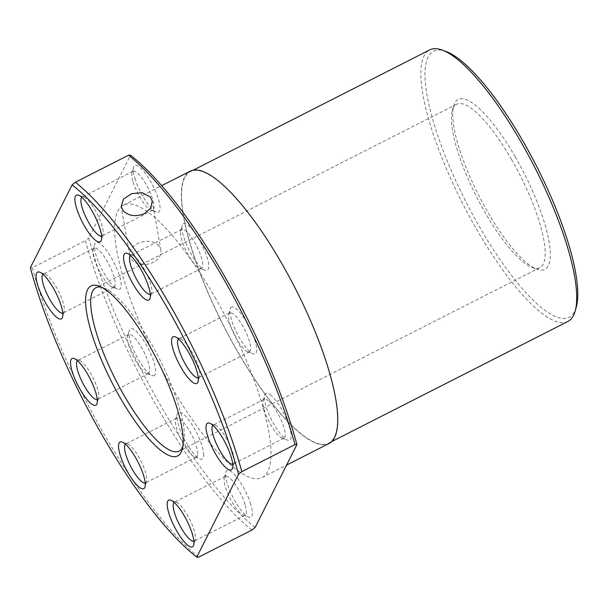 <?xml version="1.0" encoding="UTF-8"?>
<svg xmlns="http://www.w3.org/2000/svg" width="607" height="607" viewBox="0 0 607 607"><rect width="100%" height="100%" fill="white"/><g stroke="black" fill="none" stroke-linecap="round" stroke-linejoin="round"><path stroke-width="0.46" stroke-dasharray="3.04 2.28" d="M567.886 321.475A152.349 40.32 63 0 1 476.723 229.522A152.349 40.32 63 0 1 429.764 49.88M576.195 307.408A149.307 39.508 63 0 1 479.78 227.314A149.307 39.508 63 0 1 446.024 51.458M281.656 263.529A152.349 40.32 63 0 1 328.615 443.171A152.349 40.32 63 0 1 237.443 351.21A152.349 40.32 63 0 1 190.484 171.576A152.349 40.32 63 0 1 281.656 263.529M214.992 297.331A152.835 40.441 63 0 1 262.103 477.534A152.835 40.441 63 0 1 170.643 385.286A152.835 40.441 63 0 1 123.54 205.075A152.835 40.441 63 0 1 214.992 297.331M328.835 443.603A152.835 40.441 63 0 1 237.375 351.347A152.835 40.441 63 0 1 190.264 171.144M255.152 527.407A222.572 58.894 63 0 1 160.529 405.355A222.572 58.894 63 0 1 88.736 238.005L130.49 155.202M251.859 530.086A225.614 59.706 63 0 1 157.463 407.563A225.614 59.706 63 0 1 85.443 240.683L88.736 238.005M198.709 557.12A225.614 59.706 63 0 1 104.321 434.597A225.614 59.706 63 0 1 32.292 267.71L85.443 240.683M232.716 464.196A21.837 5.774 -117 0 0 233.058 464.067A21.837 5.774 -117 0 0 234.09 462.602A21.837 5.774 -117 0 0 229.803 445.075A21.837 5.774 -117 0 0 217.837 427.009A21.837 5.774 -117 0 0 215.053 425.173A21.837 5.774 -117 0 0 213.262 425.143A21.837 5.774 -117 0 0 212.958 425.348M268.719 401.128A21.837 5.774 -117 0 0 264.144 399.269A21.837 5.774 -117 0 0 263.112 400.734A21.837 5.774 -117 0 0 267.399 418.261A21.837 5.774 -117 0 0 279.364 436.327A21.837 5.774 -117 0 0 282.149 438.163A21.837 5.774 -117 0 0 283.939 438.193A21.837 5.774 -117 0 0 281.86 421.918A21.837 5.774 -117 0 0 268.719 401.128M271.405 395.703A26.2 6.935 -117 0 0 264.675 395.225A26.2 6.935 -117 0 0 269.827 416.258A26.2 6.935 -117 0 0 284.182 437.935A26.2 6.935 -117 0 0 287.521 440.136A26.2 6.935 -117 0 0 288.408 423.83A26.2 6.935 -117 0 0 271.405 395.703M198.261 377.82A21.837 5.774 -117 0 0 198.603 377.691A21.837 5.774 -117 0 0 199.635 376.226A21.837 5.774 -117 0 0 193.853 355.611A21.837 5.774 -117 0 0 180.598 338.797A21.837 5.774 -117 0 0 179.186 338.63A21.837 5.774 -117 0 0 178.807 338.767A21.837 5.774 -117 0 0 178.504 338.972M230.068 312.757A21.837 5.774 -117 0 0 229.689 312.893A21.837 5.774 -117 0 0 228.649 314.358A21.837 5.774 -117 0 0 234.431 334.973A21.837 5.774 -117 0 0 247.686 351.787A21.837 5.774 -117 0 0 249.098 351.946A21.837 5.774 -117 0 0 249.485 351.817A21.837 5.774 -117 0 0 245.076 330.413A21.837 5.774 -117 0 0 230.068 312.757M231.92 306.93A26.2 6.935 -117 0 0 230.22 308.849A26.2 6.935 -117 0 0 237.155 333.584A26.2 6.935 -117 0 0 253.066 353.767A26.2 6.935 -117 0 0 254.75 353.957A26.2 6.935 -117 0 0 250.334 328.941A26.2 6.935 -117 0 0 231.92 306.93M150.263 294.349A21.837 5.774 -117 0 0 150.604 294.228A21.837 5.774 -117 0 0 151.636 292.764A21.837 5.774 -117 0 0 151.864 291.11A21.837 5.774 -117 0 0 144.967 270.449A21.837 5.774 -117 0 0 132.607 255.335A21.837 5.774 -117 0 0 130.809 255.304A21.837 5.774 -117 0 0 130.505 255.509M180.438 232.542A21.837 5.774 -117 0 0 187.328 253.202A21.837 5.774 -117 0 0 199.695 268.324A21.837 5.774 -117 0 0 201.486 268.347A21.837 5.774 -117 0 0 202.746 265.236A21.837 5.774 -117 0 0 194.384 241.958A21.837 5.774 -117 0 0 181.69 229.423A21.837 5.774 -117 0 0 180.658 230.895A21.837 5.774 -117 0 0 180.438 232.542M181.956 227.367A26.2 6.935 -117 0 0 190.226 252.163A26.2 6.935 -117 0 0 205.067 270.297A26.2 6.935 -117 0 0 208.725 266.594A26.2 6.935 -117 0 0 196.865 235.691A26.2 6.935 -117 0 0 182.229 225.387A26.2 6.935 -117 0 0 181.956 227.367M101.597 236.161A21.837 5.774 -117 0 0 101.938 236.04A21.837 5.774 -117 0 0 102.97 234.575A21.837 5.774 -117 0 0 101.839 225.288A21.837 5.774 -117 0 0 83.933 197.146A21.837 5.774 -117 0 0 82.142 197.116A21.837 5.774 -117 0 0 81.839 197.313M133.115 181.986A21.837 5.774 -117 0 0 151.022 210.136A21.837 5.774 -117 0 0 152.82 210.159A21.837 5.774 -117 0 0 152.721 199.415A21.837 5.774 -117 0 0 142.82 179.247A21.837 5.774 -117 0 0 133.024 171.235A21.837 5.774 -117 0 0 131.985 172.707A21.837 5.774 -117 0 0 133.115 181.986M134.906 178.337A26.2 6.935 -117 0 0 156.401 212.109A26.2 6.935 -117 0 0 158.442 199.248A26.2 6.935 -117 0 0 144.701 172.532A26.2 6.935 -117 0 0 133.555 167.198A26.2 6.935 -117 0 0 134.906 178.337M62.764 313.166A21.837 5.774 -117 0 0 63.105 313.045A21.837 5.774 -117 0 0 64.145 311.581A21.837 5.774 -117 0 0 59.85 294.054A21.837 5.774 -117 0 0 47.885 275.98A21.837 5.774 -117 0 0 45.108 274.152A21.837 5.774 -117 0 0 43.317 274.121A21.837 5.774 -117 0 0 43.014 274.318M109.419 285.305A21.837 5.774 -117 0 0 112.196 287.141A21.837 5.774 -117 0 0 113.987 287.164A21.837 5.774 -117 0 0 111.908 270.889A21.837 5.774 -117 0 0 98.766 250.107A21.837 5.774 -117 0 0 94.191 248.24A21.837 5.774 -117 0 0 93.159 249.712A21.837 5.774 -117 0 0 97.454 267.232A21.837 5.774 -117 0 0 109.419 285.305M114.237 286.914A26.2 6.935 -117 0 0 117.568 289.114A26.2 6.935 -117 0 0 118.464 272.801A26.2 6.935 -117 0 0 101.452 244.674A26.2 6.935 -117 0 0 94.73 244.204A26.2 6.935 -117 0 0 99.874 265.229A26.2 6.935 -117 0 0 114.237 286.914M97.226 399.543A21.837 5.774 -117 0 0 97.568 399.421A21.837 5.774 -117 0 0 98.6 397.949A21.837 5.774 -117 0 0 92.818 377.342A21.837 5.774 -117 0 0 79.563 360.528A21.837 5.774 -117 0 0 78.159 360.361A21.837 5.774 -117 0 0 77.772 360.497A21.837 5.774 -117 0 0 77.468 360.695M148.062 373.677A21.837 5.774 -117 0 0 148.449 373.54A21.837 5.774 -117 0 0 144.041 352.143A21.837 5.774 -117 0 0 129.041 334.48A21.837 5.774 -117 0 0 128.654 334.616A21.837 5.774 -117 0 0 127.622 336.081A21.837 5.774 -117 0 0 133.403 356.696A21.837 5.774 -117 0 0 146.659 373.51A21.837 5.774 -117 0 0 148.062 373.677M153.723 375.687A26.2 6.935 -117 0 0 149.299 350.664A26.2 6.935 -117 0 0 130.884 328.653A26.2 6.935 -117 0 0 129.185 330.58A26.2 6.935 -117 0 0 136.127 355.315A26.2 6.935 -117 0 0 152.031 375.49A26.2 6.935 -117 0 0 153.723 375.687M145.217 483.013A21.837 5.774 -117 0 0 145.559 482.884A21.837 5.774 -117 0 0 146.598 481.419A21.837 5.774 -117 0 0 146.818 479.765A21.837 5.774 -117 0 0 139.929 459.104A21.837 5.774 -117 0 0 127.561 443.99A21.837 5.774 -117 0 0 125.763 443.96A21.837 5.774 -117 0 0 125.467 444.165M197.7 453.892A21.837 5.774 -117 0 0 189.338 430.613A21.837 5.774 -117 0 0 176.645 418.086A21.837 5.774 -117 0 0 175.613 419.551A21.837 5.774 -117 0 0 175.393 421.197A21.837 5.774 -117 0 0 182.282 441.858A21.837 5.774 -117 0 0 194.65 456.98A21.837 5.774 -117 0 0 196.44 457.003A21.837 5.774 -117 0 0 197.7 453.892M203.686 455.25A26.2 6.935 -117 0 0 191.82 424.346A26.2 6.935 -117 0 0 177.183 414.042A26.2 6.935 -117 0 0 176.918 416.023A26.2 6.935 -117 0 0 185.188 440.819A26.2 6.935 -117 0 0 200.022 458.953A26.2 6.935 -117 0 0 203.686 455.25M193.891 541.201A21.837 5.774 -117 0 0 194.232 541.072A21.837 5.774 -117 0 0 195.264 539.608A21.837 5.774 -117 0 0 194.141 530.321A21.837 5.774 -117 0 0 176.227 502.179A21.837 5.774 -117 0 0 174.437 502.148A21.837 5.774 -117 0 0 174.133 502.353M245.023 504.447A21.837 5.774 -117 0 0 235.114 484.287A21.837 5.774 -117 0 0 225.318 476.275A21.837 5.774 -117 0 0 224.287 477.739A21.837 5.774 -117 0 0 225.409 487.019A21.837 5.774 -117 0 0 243.316 515.168A21.837 5.774 -117 0 0 245.114 515.199A21.837 5.774 -117 0 0 245.023 504.447M250.737 504.28A26.2 6.935 -117 0 0 236.996 477.565A26.2 6.935 -117 0 0 225.85 472.231A26.2 6.935 -117 0 0 227.2 483.369A26.2 6.935 -117 0 0 248.695 517.141A26.2 6.935 -117 0 0 250.737 504.28M182.73 447.086A91.703 24.265 -117 0 0 183.496 444.984A91.703 24.265 -117 0 0 150.893 343.008A91.703 24.265 -117 0 0 103.547 287.779A91.703 24.265 -117 0 0 101.392 287.157M511.595 159.565A91.703 24.265 -117 0 0 456.722 104.214A91.703 24.265 -117 0 0 452.382 110.368A91.703 24.265 -117 0 0 484.985 212.336A91.703 24.265 -117 0 0 532.331 267.573A91.703 24.265 -117 0 0 539.866 267.687A91.703 24.265 -117 0 0 511.595 159.565M515.282 156.902A95.367 25.236 -117 0 0 453.702 105.747A95.367 25.236 -117 0 0 487.611 211.79A95.367 25.236 -117 0 0 536.846 269.235A95.367 25.236 -117 0 0 515.282 156.902M158.943 246.055A15.767 11.48 -10 0 0 140.369 242.413A15.767 11.48 -10 0 0 129.86 255.699A15.767 11.48 -10 0 0 131.833 259.842A15.767 11.48 -10 0 0 150.399 263.491A15.767 11.48 -10 0 0 160.916 250.205A15.767 11.48 -10 0 0 158.943 246.055M30.35 267.702L32.292 267.71M328.615 443.171L331.483 441.706M262.103 477.534L286.58 465.091M215.053 425.173L209.681 423.193M264.144 399.269L213.262 425.143M263.112 400.734L264.675 395.225M229.689 312.893L178.807 338.767M247.686 351.787L253.066 353.767M228.649 314.358L230.22 308.849M151.636 292.764L150.073 298.272M201.486 268.347L150.604 294.228M199.695 268.324L205.067 270.297M102.97 234.575L101.399 240.076M152.82 210.159L101.938 236.04M151.022 210.136L156.401 212.109M64.145 311.581L62.574 317.089M113.987 287.164L63.105 313.045M112.196 287.141L117.568 289.114M79.563 360.528L74.191 358.547M98.6 397.949L97.037 403.458M148.449 373.54L97.568 399.421M127.561 443.99L122.182 442.01M176.645 418.086L125.763 443.96M175.613 419.551L177.183 414.042M176.227 502.179L170.855 500.198M225.318 476.275L174.437 502.148M224.287 477.739L225.85 472.231M103.547 287.779L99.032 286.117M456.722 104.214L96.012 287.657M452.382 110.368L453.702 105.747M129.86 255.699L121.18 206.608M160.916 250.205L152.236 201.114M532.331 267.573L536.846 269.235M539.866 267.687L179.156 451.138M183.496 444.984L182.176 449.605M243.316 515.168L248.695 517.141M245.114 515.199L194.232 541.072M195.264 539.608L193.694 545.116M194.65 456.98L200.022 458.953M196.44 457.003L145.559 482.884M146.598 481.419L145.027 486.928M146.659 373.51L152.031 375.49M127.622 336.081L129.185 330.58M128.654 334.616L77.772 360.497M93.159 249.712L94.73 244.204M94.191 248.24L43.317 274.121M45.108 274.152L39.736 272.171M131.985 172.707L133.555 167.198M133.024 171.235L82.142 197.116M83.933 197.146L78.561 195.166M180.658 230.895L182.229 225.387M181.69 229.423L130.809 255.304M132.607 255.335L127.227 253.354M249.485 351.817L198.603 377.691M180.598 338.797L175.226 336.817M199.635 376.226L198.064 381.735M282.149 438.163L287.521 440.136M283.939 438.193L233.058 464.067M234.09 462.602L232.527 468.111M123.54 205.075L161.697 185.666M190.484 171.576L193.36 170.112"/><path stroke-width="0.91" d="M193.36 170.112L429.764 49.88A152.349 40.32 63 0 1 442.275 50.078A152.349 40.32 63 0 1 520.927 141.841A152.349 40.32 63 0 1 575.102 311.247A152.349 40.32 63 0 1 567.886 321.475L331.483 441.706M442.275 50.078L446.024 51.458A149.307 39.508 63 0 1 523.105 141.385A149.307 39.508 63 0 1 576.195 307.408L575.102 311.247M161.697 185.666L190.264 171.144A152.835 40.441 63 0 1 281.724 263.392A152.835 40.441 63 0 1 328.835 443.603L286.58 465.091M255.152 527.407L251.859 530.086L198.709 557.12L196.767 557.105A222.572 58.894 63 0 1 102.143 435.052A222.572 58.894 63 0 1 30.35 267.702L72.096 184.9A222.572 58.894 63 0 1 166.728 306.96A222.572 58.894 63 0 1 238.513 474.31L241.814 471.631L294.964 444.597L296.906 444.612L255.152 527.407M212.958 425.348A21.837 5.774 -117 0 0 215.591 442.025A21.837 5.774 -117 0 0 228.482 462.2A21.837 5.774 -117 0 0 232.716 464.196M225.796 467.633A26.2 6.935 63 0 1 208.793 439.506A26.2 6.935 63 0 1 209.681 423.193A26.2 6.935 63 0 1 213.019 425.393A26.2 6.935 63 0 1 227.375 447.078A26.2 6.935 63 0 1 232.527 468.111A26.2 6.935 63 0 1 225.796 467.633M178.504 338.972A21.837 5.774 -117 0 0 183.519 360.778A21.837 5.774 -117 0 0 198.216 377.827A21.837 5.774 -117 0 0 198.261 377.82M196.365 383.654A26.2 6.935 63 0 1 177.957 361.643A26.2 6.935 63 0 1 173.534 336.619A26.2 6.935 63 0 1 175.226 336.817A26.2 6.935 63 0 1 191.129 356.999A26.2 6.935 63 0 1 198.064 381.735A26.2 6.935 63 0 1 196.365 383.654M130.505 255.509A21.837 5.774 -117 0 0 129.557 258.423A21.837 5.774 -117 0 0 137.577 281.117A21.837 5.774 -117 0 0 150.263 294.349M150.339 296.284A26.2 6.935 63 0 1 150.073 298.272A26.2 6.935 63 0 1 135.429 287.961A26.2 6.935 63 0 1 123.57 257.065A26.2 6.935 63 0 1 127.227 253.354A26.2 6.935 63 0 1 142.068 271.496A26.2 6.935 63 0 1 150.339 296.284M81.839 197.313A21.837 5.774 -117 0 0 82.233 207.86A21.837 5.774 -117 0 0 91.786 227.519A21.837 5.774 -117 0 0 101.597 236.161M100.049 228.938A26.2 6.935 63 0 1 101.399 240.076A26.2 6.935 63 0 1 90.253 234.742A26.2 6.935 63 0 1 76.52 208.026A26.2 6.935 63 0 1 78.561 195.166A26.2 6.935 63 0 1 100.049 228.938M43.014 274.318A21.837 5.774 -117 0 0 45.646 291.003A21.837 5.774 -117 0 0 58.538 311.179A21.837 5.774 -117 0 0 62.764 313.166M43.067 274.372A26.2 6.935 63 0 1 57.43 296.057A26.2 6.935 63 0 1 62.574 317.089A26.2 6.935 63 0 1 55.844 316.611A26.2 6.935 63 0 1 38.84 288.484A26.2 6.935 63 0 1 39.736 272.171A26.2 6.935 63 0 1 43.067 274.372M77.468 360.695A21.837 5.774 -117 0 0 82.484 382.509A21.837 5.774 -117 0 0 97.181 399.558A21.837 5.774 -117 0 0 97.226 399.543M72.499 358.35A26.2 6.935 63 0 1 74.191 358.547A26.2 6.935 63 0 1 90.094 378.722A26.2 6.935 63 0 1 97.037 403.458A26.2 6.935 63 0 1 95.329 405.385A26.2 6.935 63 0 1 76.922 383.374A26.2 6.935 63 0 1 72.499 358.35M125.467 444.165A21.837 5.774 -117 0 0 124.511 447.078A21.837 5.774 -117 0 0 132.538 469.772A21.837 5.774 -117 0 0 145.217 483.013M118.524 445.72A26.2 6.935 63 0 1 122.182 442.01A26.2 6.935 63 0 1 137.023 460.152A26.2 6.935 63 0 1 145.293 484.947A26.2 6.935 63 0 1 145.027 486.928A26.2 6.935 63 0 1 130.391 476.616A26.2 6.935 63 0 1 118.524 445.72M174.133 502.353A21.837 5.774 -117 0 0 174.528 512.9A21.837 5.774 -117 0 0 184.08 532.551A21.837 5.774 -117 0 0 193.891 541.201M168.814 513.067A26.2 6.935 63 0 1 170.855 500.198A26.2 6.935 63 0 1 192.343 533.978A26.2 6.935 63 0 1 193.694 545.116A26.2 6.935 63 0 1 182.555 539.775A26.2 6.935 63 0 1 168.814 513.067M296.906 444.612A222.572 58.894 63 0 0 225.114 277.262A222.572 58.894 63 0 0 130.49 155.202L128.547 155.195L75.397 182.221A225.614 59.706 63 0 1 169.785 304.744A225.614 59.706 63 0 1 241.814 471.631M128.547 155.195A225.614 59.706 63 0 1 222.936 277.718A225.614 59.706 63 0 1 294.964 444.597M101.392 287.157A91.703 24.265 -117 0 0 96.012 287.657A91.703 24.265 -117 0 0 124.283 395.787A91.703 24.265 -117 0 0 179.156 451.138A91.703 24.265 -117 0 0 182.73 447.086M120.596 398.442A95.367 25.236 63 0 1 99.032 286.117A95.367 25.236 63 0 1 148.267 343.562A95.367 25.236 63 0 1 182.176 449.605A95.367 25.236 63 0 1 120.596 398.442M123.145 210.697L121.18 206.608L123.456 199.073L131.711 193.641L142.213 192.677L150.255 196.911L152.236 201.114L150.802 208.011L144.603 213.543C135.885 217.056 128.73 216.107 123.145 210.697M75.397 182.221L72.096 184.9M196.767 557.105L238.513 474.31"/></g></svg>
